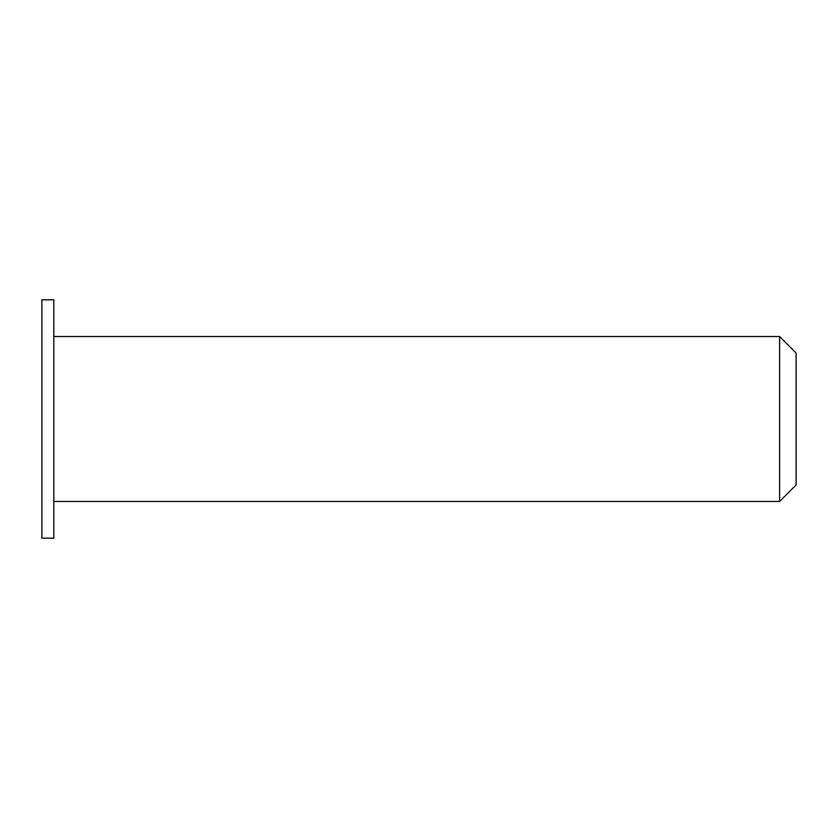 <?xml version="1.0" encoding="UTF-8"?>
<svg xmlns="http://www.w3.org/2000/svg" width="838" height="838" viewBox="0 0 838 838"><rect width="100%" height="100%" fill="white"/><g stroke="black" fill="none" stroke-linecap="round" stroke-linejoin="round"><path stroke-width="0.63" stroke-dasharray="4.19 3.14" d="M796.1 353.028L796.1 484.972M779.612 501.459L779.612 336.541M53.821 419L53.821 336.541L53.821 419M53.821 299.836L53.821 538.164M41.9 299.836L41.9 538.164"/><path stroke-width="1.26" d="M796.1 419L796.1 353.028L779.612 336.541L779.612 501.459L796.1 484.972L796.1 419M53.821 419L53.821 299.836L41.9 299.836L41.9 538.164L53.821 538.164L53.821 419M53.821 501.459L779.612 501.459M53.821 336.541L779.612 336.541"/></g></svg>
